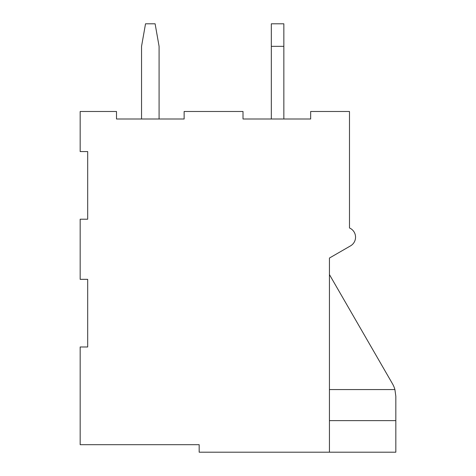 <?xml version="1.0" encoding="UTF-8"?>
<svg xmlns="http://www.w3.org/2000/svg" width="476" height="476" viewBox="0 0 476 476"><rect width="100%" height="100%" fill="white"/><g stroke="black" fill="none" stroke-linecap="round" stroke-linejoin="round"><path stroke-width="0.71" d="M395.83 452.2L329.44 452.2L329.44 258.04L350.538 245.866A10.02 10.02 0 0 0 349.485 227.98L349.485 111.485L310.655 111.485L349.485 111.485L349.485 227.98A10.02 10.02 0 0 1 350.538 245.866L329.44 258.04L350.538 245.866L329.44 258.04L350.538 245.866L329.44 258.04L350.538 245.866L329.44 258.04L350.538 245.866L329.44 258.04L350.538 245.866L329.44 258.04L350.538 245.866L329.44 258.04L329.44 452.2L199.17 452.2L395.83 452.2L395.83 396.282L394.913 389.57A25.055 25.055 0 0 0 392.474 383.757L329.44 274.581L392.474 383.757A25.055 25.055 0 0 1 394.913 389.57L329.44 389.57L394.913 389.57L395.83 396.282L395.83 420.635L329.44 420.635L395.83 420.635L395.83 396.282L395.83 452.2M199.17 444.685L199.17 452.2L199.17 444.685L80.17 444.685L80.17 346.98L80.17 444.685L199.17 444.685M87.685 346.98L80.17 346.98L87.685 346.98L87.685 279.335L80.17 279.335L80.17 219.21L80.17 279.335L87.685 279.335L87.685 346.98L87.685 279.335M87.685 219.21L80.17 219.21L87.685 219.21L87.685 151.57L80.17 151.57L80.17 111.485L116.495 111.485L116.495 119L116.495 111.485L80.17 111.485L80.17 151.57L87.685 151.57L87.685 219.21L87.685 151.57M184.135 119L116.495 119L141.545 119L141.545 46.345L145.525 23.8L155.111 23.8L159.085 46.345L159.085 119L184.135 119L184.135 111.485L243.01 111.485L243.01 119L243.01 111.485L184.135 111.485L184.135 119L159.085 119L184.135 119L159.085 119L184.135 119L159.085 119L184.135 119L159.085 119L184.135 119L159.085 119L184.135 119L159.085 119L159.085 46.345L155.111 23.8L145.525 23.8L141.545 46.345L141.545 119L116.495 119L159.085 119M310.655 119L243.01 119L271.32 119L271.32 23.8L283.845 23.8L271.32 23.8L271.32 46.345L283.845 46.345L283.845 23.8L283.845 46.345L271.32 46.345L271.32 119L243.01 119L310.655 119L310.655 111.485L310.655 119L283.845 119L283.845 46.345L283.845 119L310.655 119L283.845 119M350.538 245.866L329.44 258.04M141.545 119L116.495 119M271.32 119L243.01 119"/></g></svg>
